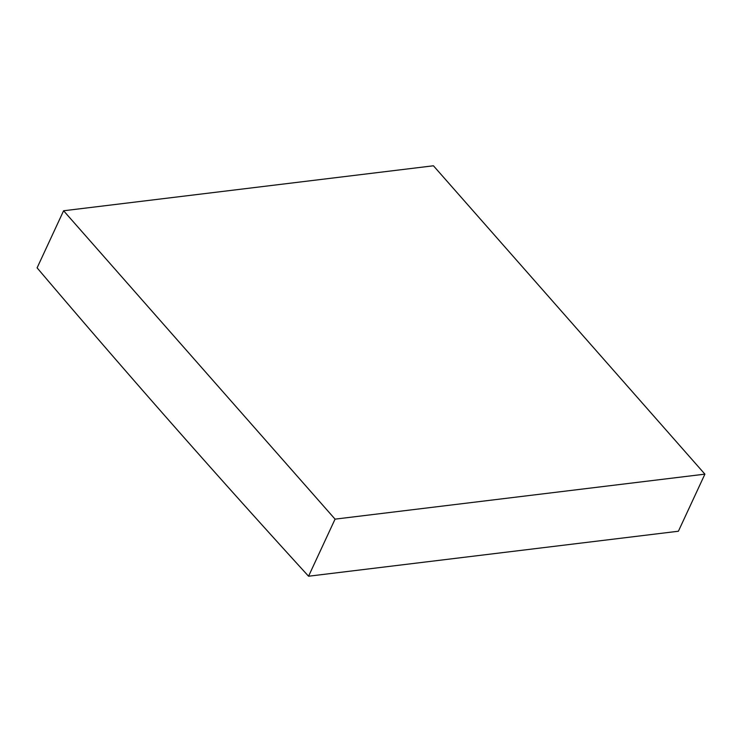 <?xml version="1.0" encoding="UTF-8"?>
<svg xmlns="http://www.w3.org/2000/svg" width="742" height="742" viewBox="0 0 742 742"><rect width="100%" height="100%" fill="white"/><g stroke="black" fill="none" stroke-linecap="round" stroke-linejoin="round"><path stroke-width="1.11" d="M308.561 576.219A12701.324 8284.94 83.1 0 1 37.1 267.853L63.599 210.765L335.059 519.14L308.561 576.219L678.401 531.235L704.9 474.147L335.059 519.14M704.9 474.147L433.439 165.781L63.599 210.765"/></g></svg>
